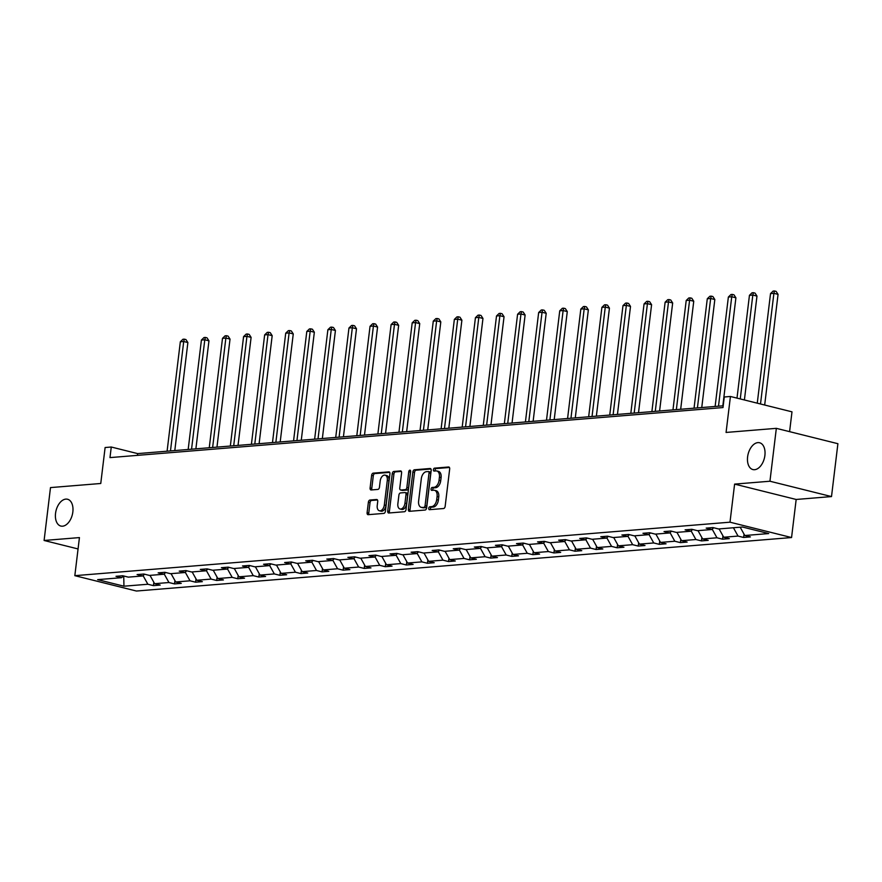 <?xml version="1.0" encoding="UTF-8"?>
<svg xmlns="http://www.w3.org/2000/svg" width="882" height="882" viewBox="0 0 882 882"><rect width="100%" height="100%" fill="white"/><g stroke="black" fill="none" stroke-linecap="round" stroke-linejoin="round"><path stroke-width="1.32" d="M72.842 511.946A13.814 8.39 -76 0 0 67.528 499.245A13.814 8.39 -76 0 0 55.544 513.357A13.814 8.39 -76 0 0 60.847 526.058A13.814 8.39 -76 0 0 72.842 511.946M764.892 455.454A13.814 8.39 -76 0 0 759.589 442.753A13.814 8.39 -76 0 0 747.605 456.865A13.814 8.39 -76 0 0 752.908 469.566A13.814 8.39 -76 0 0 764.892 455.454M428.729 508.297A1.488 0.904 -76 0 0 429.302 509.664A1.488 0.904 -76 0 0 429.49 509.675L443.58 508.528A2.117 1.29 -76 0 0 445.156 506.345L449.677 468.97A2.117 1.29 -76 0 0 448.861 467.019A2.117 1.29 -76 0 0 448.607 466.997L434.506 468.155A1.488 0.904 -76 0 0 433.404 469.676A1.488 0.904 -76 0 0 433.977 471.043A1.488 0.904 -76 0 0 434.153 471.054L435.984 470.911A6.78 4.123 -76 0 1 436.822 470.977A6.78 4.123 -76 0 1 439.423 477.206L439.049 480.315A6.78 4.123 -76 0 1 433.999 487.316L432.169 487.459A1.488 0.904 -76 0 0 431.066 488.992A1.488 0.904 -76 0 0 431.64 490.348A1.488 0.904 -76 0 0 431.827 490.37L433.646 490.216A6.78 4.123 -76 0 1 434.484 490.282A6.78 4.123 -76 0 1 437.086 496.511L436.711 499.631A6.78 4.123 -76 0 1 431.662 506.621L429.832 506.775A1.488 0.904 -76 0 0 428.729 508.297M434.484 490.282L436.149 490.701A6.78 4.123 -76 0 1 438.751 496.93L438.376 500.05A6.78 4.123 -76 0 1 433.327 507.04L431.496 507.183A1.488 0.904 -76 0 0 430.394 508.716A1.488 0.904 -76 0 0 430.482 509.598M449.434 467.482L436.171 468.562A1.488 0.904 -76 0 0 435.069 470.095A1.488 0.904 -76 0 0 435.157 470.977M436.822 470.977L438.486 471.385A6.78 4.123 -76 0 1 441.088 477.625L440.713 480.734A6.78 4.123 -76 0 1 435.664 487.724L433.834 487.878A1.488 0.904 -76 0 0 432.731 489.4A1.488 0.904 -76 0 0 432.819 490.282M776.336 428.343L837.9 443.701L831.506 496.577L769.942 481.23L776.336 428.343L726.073 432.445L730.428 396.481L724.276 396.988L722.997 407.561L109.985 457.604L111.264 447.02L105.112 447.527L100.757 483.49L50.494 487.592L44.1 540.479L78.057 548.946M369.955 500.039A2.117 1.29 -76 0 0 368.378 502.233L367.099 512.718A2.117 1.29 -76 0 0 367.915 514.658A2.117 1.29 -76 0 0 368.18 514.68L383.824 513.401A2.117 1.29 -76 0 0 385.401 511.218L389.932 473.843A2.117 1.29 -76 0 0 389.116 471.892A2.117 1.29 -76 0 0 388.852 471.881L373.207 473.149A2.117 1.29 -76 0 0 371.631 475.343L370.098 488A2.117 1.29 -76 0 0 370.903 489.951A2.117 1.29 -76 0 0 371.168 489.973L377.871 489.422A2.117 1.29 -76 0 0 379.447 487.239L380.208 480.955A5.667 3.44 -76 0 1 385.125 475.166A5.667 3.44 -76 0 1 387.297 480.381L384.32 504.989A5.667 3.44 -76 0 1 379.403 510.777A5.667 3.44 -76 0 1 377.231 505.562L377.728 501.461A2.117 1.29 -76 0 0 376.912 499.521A2.117 1.29 -76 0 0 376.647 499.499L369.955 500.039L371.62 500.458A2.117 1.29 -76 0 0 370.032 502.641L368.764 513.126A2.117 1.29 -76 0 0 369.007 514.614M769.942 481.23L734.607 484.108L729.998 522.188L74.827 575.67L79.435 537.59L44.1 540.479M408.355 509.344A2.117 1.29 -76 0 0 409.16 511.295A2.117 1.29 -76 0 0 409.424 511.317L425.08 510.039A2.117 1.29 -76 0 0 426.656 507.856L431.177 470.481A2.117 1.29 -76 0 0 430.361 468.529A2.117 1.29 -76 0 0 430.096 468.507L414.452 469.786A2.117 1.29 -76 0 0 412.875 471.969L408.355 509.344L410.02 509.763A2.117 1.29 -76 0 0 410.251 511.251M404.452 511.725L388.808 512.993A2.117 1.29 -76 0 1 388.543 512.982A2.117 1.29 -76 0 1 387.727 511.031L392.247 473.656A2.117 1.29 -76 0 1 393.824 471.473L400.527 470.922A2.117 1.29 -76 0 1 400.792 470.944A2.117 1.29 -76 0 1 401.597 472.895L399.767 488.055A2.117 1.29 -76 0 0 400.582 489.995A2.117 1.29 -76 0 0 400.836 490.017L405.279 489.653A2.117 1.29 -76 0 0 406.867 487.47L408.774 471.694A1.488 0.904 -76 0 1 410.064 470.172A1.488 0.904 -76 0 1 410.626 471.539L406.029 509.531A2.117 1.29 -76 0 1 404.452 511.725M123.546 575.946L121.584 577.688L116.005 576.299L122.763 575.748L128.331 577.137L142.652 575.968L137.085 574.579L143.843 574.028L149.411 575.417L163.732 574.248L158.165 572.859L164.912 572.308L170.491 573.697L184.812 572.528L179.233 571.139L185.992 570.588L191.57 571.977L205.892 570.808L200.313 569.419L207.072 568.868L212.65 570.257L226.972 569.088L221.393 567.699L228.151 567.148L233.719 568.537L248.051 567.369L242.473 565.979L249.231 565.428L254.799 566.817L269.12 565.649L263.553 564.26L270.311 563.708L275.879 565.097L290.2 563.929L284.632 562.54L291.38 561.988L296.958 563.378L311.28 562.209L305.701 560.82L312.46 560.268L318.038 561.658L332.36 560.489L326.781 559.1L333.539 558.549L339.118 559.938L353.439 558.769L347.861 557.369L354.619 556.818L360.187 558.218L374.519 557.049L368.941 555.649L375.699 555.098L381.267 556.498L395.588 555.318L390.02 553.929L396.779 553.378L402.346 554.767L416.668 553.598L411.1 552.209L417.848 551.658L423.426 553.047L437.748 551.878L432.169 550.489L438.927 549.938L444.506 551.327L458.827 550.159L453.249 548.769L460.007 548.218L465.586 549.607L479.907 548.439L474.329 547.049L481.087 546.498L486.655 547.887L500.987 546.719L495.408 545.33L502.167 544.778L507.734 546.167L522.056 544.999L516.488 543.61L523.247 543.058L528.814 544.448L543.136 543.279L537.568 541.89L544.315 541.339L549.894 542.728L564.215 541.559L558.648 540.17L565.395 539.619L570.974 541.008L585.295 539.839L579.717 538.45L586.475 537.899L592.054 539.288L606.375 538.119L600.796 536.73L607.555 536.179L613.122 537.568L627.455 536.399L621.876 535.01L628.634 534.459L634.202 535.848L648.524 534.679L642.956 533.29L649.714 532.739L655.282 534.128L669.603 532.96L664.036 531.57L670.783 531.019L676.362 532.408L690.683 531.24L685.116 529.85L691.863 529.299L697.442 530.688L711.763 529.52L706.184 528.12L712.943 527.568L718.521 528.968L742.435 527.017L768.718 533.566L744.805 535.517L750.384 536.906L743.625 537.469L738.047 536.069L723.725 537.237L729.304 538.637L722.545 539.189L716.967 537.788L702.645 538.957L708.224 540.357L701.466 540.909L695.898 539.519L681.577 540.688L687.144 542.077L680.386 542.628L674.818 541.239L660.497 542.408L666.064 543.797L659.317 544.348L653.738 542.959L639.417 544.128L644.985 545.517L638.237 546.068L632.659 544.679L618.337 545.848L623.916 547.237L617.157 547.788L611.579 546.399L597.257 547.568L602.836 548.957L596.078 549.508L590.499 548.119L576.178 549.288L581.756 550.677L574.998 551.228L569.43 549.839L555.109 551.007L560.676 552.397L553.918 552.948L548.35 551.559L534.029 552.727L539.597 554.117L532.849 554.668L527.271 553.279L512.949 554.447L518.517 555.836L511.769 556.388L506.191 554.999L491.869 556.167L497.448 557.556L490.69 558.108L485.111 556.718L470.79 557.887L476.368 559.276L469.61 559.827L464.031 558.438L449.71 559.607L455.288 560.996L448.53 561.547L442.962 560.158L428.641 561.327L434.209 562.716L427.45 563.267L421.883 561.878L407.561 563.047L413.129 564.436L406.382 564.987L400.803 563.598L386.481 564.767L392.049 566.156L385.302 566.718L379.723 565.318L365.402 566.487L370.98 567.887L364.222 568.438L358.643 567.038L344.322 568.217L349.9 569.607L343.142 570.158L337.563 568.769L323.242 569.937L328.821 571.327L322.062 571.878L316.495 570.489L302.173 571.657L307.741 573.046L300.983 573.598L295.415 572.209L281.093 573.377L286.661 574.766L279.914 575.318L274.335 573.928L260.014 575.097L265.581 576.486L258.834 577.037L253.255 575.648L238.934 576.817L244.512 578.206L237.754 578.757L232.175 577.368L217.854 578.537L223.433 579.926L216.674 580.477L211.096 579.088L196.774 580.257L202.353 581.646L195.595 582.197L190.027 580.808L175.705 581.977L181.273 583.366L174.515 583.917L168.947 582.528L154.626 583.697L160.193 585.086L153.446 585.637L147.867 584.248L123.954 586.199L97.659 579.639L121.584 577.688M729.998 522.188L791.562 537.546L136.39 591.028L74.827 575.67M149.995 575.373L154.626 583.697M164.14 573.895L168.947 582.528M144.626 574.226L142.652 575.968M171.064 573.653L175.705 581.977M185.22 572.175L190.027 580.808M165.706 572.506L163.732 574.248M192.144 571.933L196.774 580.257M206.3 570.445L211.096 579.088M186.786 570.786L184.812 572.528M213.224 570.213L217.854 578.537M227.369 568.725L232.175 577.368M207.865 569.066L205.892 570.808M234.303 568.493L238.934 576.817M248.448 567.005L253.255 575.648M228.934 567.346L226.972 569.088M255.383 566.773L260.014 575.097M269.528 565.285L274.335 573.928M250.014 565.627L248.051 567.369M276.463 565.053L281.093 573.377M290.608 563.565L295.415 572.209M271.094 563.907L269.12 565.649M297.532 563.322L302.173 571.657M311.688 561.845L316.495 570.489M292.174 562.176L290.2 563.929M318.611 561.602L323.242 569.937M332.768 560.125L337.563 568.769M313.253 560.456L311.28 562.209M339.691 559.883L344.322 568.217M353.836 558.405L358.643 567.038M334.333 558.736L332.36 560.489M360.771 558.163L365.402 566.487M374.916 556.685L379.723 565.318M355.402 557.016L353.439 558.769M381.851 556.443L386.481 564.767M395.996 554.965L400.803 563.598M376.482 555.296L374.519 557.049M402.931 554.723L407.561 563.047M417.076 553.246L421.883 561.878M397.562 553.576L395.588 555.318M423.999 553.003L428.641 561.327M438.156 551.526L442.962 560.158M418.641 551.856L416.668 553.598M445.079 551.283L449.71 559.607M459.235 549.806L464.031 558.438M439.721 550.136L437.748 551.878M466.159 549.563L470.79 557.887M480.304 548.086L485.111 556.718M460.801 548.417L458.827 550.159M487.239 547.843L491.869 556.167M501.384 546.366L506.191 554.999M481.87 546.697L479.907 548.439M508.319 546.123L512.949 554.447M522.464 544.646L527.271 553.279M502.949 544.977L500.987 546.719M529.398 544.403L534.029 552.727M543.544 542.926L548.35 551.559M524.029 543.257L522.056 544.999M550.467 542.684L555.109 551.007M564.623 541.195L569.43 549.839M545.109 541.537L543.136 543.279M571.547 540.964L576.178 549.288M585.703 539.475L590.499 548.119M566.189 539.817L564.215 541.559M592.627 539.244L597.257 547.568M606.772 537.755L611.579 546.399M587.269 538.097L585.295 539.839M613.707 537.524L618.337 545.848M627.852 536.035L632.659 544.679M608.337 536.377L606.375 538.119M634.786 535.804L639.417 544.128M648.932 534.316L653.738 542.959M629.417 534.657L627.455 536.399M655.866 534.073L660.497 542.408M670.011 532.596L674.818 541.239M650.497 532.926L648.524 534.679M676.935 532.353L681.577 540.688M691.091 530.876L695.898 539.519M671.577 531.207L669.603 532.96M698.015 530.633L702.645 538.957M712.171 529.156L716.967 537.788M692.657 529.487L690.683 531.24M719.095 528.913L723.725 537.237M733.416 527.745L738.047 536.069M713.736 527.767L711.763 529.52M740.174 527.193L744.805 535.517M789.588 431.651L791.992 411.839L730.428 396.481M734.607 484.108L796.17 499.466L831.506 496.577M796.17 499.466L791.562 537.546M723.218 405.797L137.636 453.602L111.264 447.02M137.416 455.355L137.636 453.602M143.06 575.615L147.867 584.248M123.954 586.199L123.734 575.99M744.033 534.128L743.625 537.469M722.953 535.848L722.545 539.189M701.874 537.568L701.466 540.909M680.794 539.288L680.386 542.628M659.714 541.008L659.317 544.348M638.634 542.728L638.237 546.068M617.565 544.448L617.157 547.788M596.486 546.167L596.078 549.508M575.406 547.887L574.998 551.228M554.326 549.607L553.918 552.948M533.246 551.327L532.849 554.668M512.166 553.047L511.769 556.388M491.098 554.767L490.69 558.108M470.018 556.487L469.61 559.827M448.938 558.207L448.53 561.547M427.858 559.927L427.45 563.267M406.778 561.658L406.382 564.987M385.699 563.378L385.302 566.718M364.63 565.097L364.222 568.438M343.55 566.817L343.142 570.158M322.47 568.537L322.062 571.878M301.39 570.257L300.983 573.598M280.311 571.977L279.914 575.318M259.231 573.697L258.834 577.037M238.162 575.417L237.754 578.757M217.082 577.137L216.674 580.477M196.002 578.857L195.595 582.197M174.923 580.577L174.515 583.917M153.843 582.296L153.446 585.637M430.934 468.992L416.117 470.205A2.117 1.29 -76 0 0 414.54 472.388L410.02 509.763M423.966 507.249A1.488 0.904 -76 0 0 425.069 505.717L429.038 472.917A1.488 0.904 -76 0 0 428.476 471.55A1.488 0.904 -76 0 0 428.288 471.539L426.37 471.694A6.78 4.123 -76 0 0 421.32 478.683L418.608 501.108A6.78 4.123 -76 0 0 421.21 507.337A6.78 4.123 -76 0 0 422.048 507.404L425.631 507.668A1.488 0.904 -76 0 0 426.734 506.136L425.069 505.717M428.641 471.627L429.953 471.947A1.488 0.904 -76 0 1 430.14 471.969A1.488 0.904 -76 0 1 430.703 473.325L426.734 506.136M421.21 507.337L422.875 507.756A6.78 4.123 -76 0 0 423.713 507.823L422.048 507.404M425.631 507.668L423.713 507.823M401.365 471.407L395.489 471.881A2.117 1.29 -76 0 0 393.912 474.075L389.392 511.45A2.117 1.29 -76 0 0 389.635 512.927M402.005 490.304A2.117 1.29 -76 0 0 402.247 490.414A2.117 1.29 -76 0 0 402.501 490.436L406.944 490.072A2.117 1.29 -76 0 0 408.52 487.889L410.439 472.102L408.774 471.694M410.637 471.385A1.488 0.904 -76 0 0 410.439 472.102M397.859 503.776A5.667 3.44 -76 0 0 400.042 508.991A5.667 3.44 -76 0 0 404.959 503.203L406.007 494.526A2.117 1.29 -76 0 0 405.191 492.586A2.117 1.29 -76 0 0 404.937 492.564L400.494 492.928A2.117 1.29 -76 0 0 398.907 495.111L397.859 503.776M400.042 508.991L401.707 509.399A5.667 3.44 -76 0 0 406.624 503.611L404.959 503.203M406.591 492.972A2.117 1.29 -76 0 1 406.856 492.994A2.117 1.29 -76 0 1 407.671 494.945L406.624 503.611M377.485 499.984L371.62 500.458M379.403 510.777L381.068 511.185A5.667 3.44 -76 0 0 385.985 505.397L384.32 504.989M385.125 475.166L386.79 475.585A5.667 3.44 -76 0 1 388.962 480.8L385.985 505.397M389.69 472.355L374.872 473.568A2.117 1.29 -76 0 0 373.295 475.751L371.763 488.419A2.117 1.29 -76 0 0 371.995 489.907M764.672 405.025L778.056 294.368L773.9 293.331L770.526 293.607L757.263 403.173M760.505 403.989L773.9 293.331L774.462 290.972L776.127 291.391L778.056 294.368M770.526 293.607L773.117 291.082L774.462 290.972M744.408 399.965L756.977 296.087L752.82 295.051L749.446 295.327L736.999 398.124M740.252 398.929L752.82 295.051L753.393 292.692L755.047 293.111L756.977 296.087M749.446 295.327L752.037 292.802L753.393 292.692M722.832 405.83L735.908 297.807L731.74 296.771L728.367 297.047L715.126 406.459M718.499 406.183L731.74 296.771L732.314 294.412L733.978 294.831L735.908 297.807M728.367 297.047L730.957 294.522L732.314 294.412M701.752 407.55L714.828 299.527L710.66 298.491L707.287 298.766L694.046 408.179M697.419 407.903L710.66 298.491L711.234 296.132L712.899 296.55L714.828 299.527M707.287 298.766L709.878 296.253L711.234 296.132M680.672 409.27L693.748 301.247L689.592 300.211L686.207 300.486L672.966 409.898M676.351 409.623L689.592 300.211L690.154 297.862L691.819 298.27L693.748 301.247M686.207 300.486L688.798 297.973L690.154 297.862M659.593 410.99L672.668 302.967L668.512 301.931L665.127 302.206L651.886 411.618M655.271 411.343L668.512 301.931L669.074 299.582L670.739 299.99L672.668 302.967M665.127 302.206L667.729 299.693L669.074 299.582M638.513 412.71L651.589 304.687L647.432 303.651L644.058 303.926L630.817 413.338M634.191 413.063L647.432 303.651L647.994 301.302L649.659 301.71L651.589 304.687M644.058 303.926L646.649 301.412L647.994 301.302M617.444 414.43L630.509 306.418L626.352 305.37L622.979 305.646L609.738 415.069M613.111 414.794L626.352 305.37L626.926 303.022L628.579 303.43L630.509 306.418M622.979 305.646L625.57 303.132L626.926 303.022M596.364 416.161L609.44 308.138L605.273 307.09L601.899 307.377L588.658 416.789M592.031 416.513L605.273 307.09L605.846 304.742L607.511 305.15L609.44 308.138M601.899 307.377L604.49 304.852L605.846 304.742M575.284 417.881L588.36 309.858L584.193 308.821L580.819 309.097L567.578 418.509M570.952 418.233L584.193 308.821L584.766 306.462L586.431 306.881L588.36 309.858M580.819 309.097L583.41 306.572L584.766 306.462M554.205 419.6L567.28 311.578L563.124 310.541L559.739 310.817L546.498 420.229M549.883 419.953L563.124 310.541L563.686 308.182L565.351 308.601L567.28 311.578M559.739 310.817L562.33 308.292L563.686 308.182M533.125 421.32L546.201 313.297L542.044 312.261L538.659 312.537L525.418 421.949M528.803 421.673L542.044 312.261L542.606 309.902L544.271 310.321L546.201 313.297M538.659 312.537L541.261 310.012L542.606 309.902M512.045 423.04L525.121 315.017L520.964 313.981L517.591 314.257L504.35 423.669M507.723 423.393L520.964 313.981L521.527 311.622L523.191 312.041L525.121 315.017M517.591 314.257L520.182 311.732L521.527 311.622M490.976 424.76L504.041 316.737L499.885 315.701L496.511 315.977L483.27 425.389M486.644 425.113L499.885 315.701L500.458 313.342L502.112 313.76L504.041 316.737M496.511 315.977L499.102 313.452L500.458 313.342M469.897 426.48L482.961 318.457L478.805 317.421L475.431 317.696L462.19 427.108M465.564 426.833L478.805 317.421L479.378 315.061L481.043 315.48L482.961 318.457M475.431 317.696L478.022 315.172L479.378 315.061M448.817 428.2L461.892 320.177L457.725 319.141L454.351 319.416L441.11 428.828M444.484 428.553L457.725 319.141L458.298 316.781L459.963 317.2L461.892 320.177M454.351 319.416L456.942 316.892L458.298 316.781M427.737 429.92L440.813 321.897L436.656 320.861L433.271 321.136L420.03 430.548M423.415 430.273L436.656 320.861L437.218 318.501L438.883 318.92L440.813 321.897M433.271 321.136L435.862 318.611L437.218 318.501M406.657 431.64L419.733 323.617L415.576 322.58L412.192 322.856L398.951 432.268M402.335 431.993L415.576 322.58L416.139 320.221L417.803 320.64L419.733 323.617M412.192 322.856L414.794 320.331L416.139 320.221M385.577 433.36L398.653 325.337L394.497 324.3L391.112 324.576L377.882 433.988M381.256 433.712L394.497 324.3L395.059 321.941L396.724 322.36L398.653 325.337M391.112 324.576L393.714 322.051L395.059 321.941M364.509 435.08L377.573 327.057L373.417 326.02L370.043 326.296L356.802 435.708M360.176 435.432L373.417 326.02L373.979 323.661L375.644 324.08L377.573 327.057M370.043 326.296L372.634 323.771L373.979 323.661M343.429 436.799L356.493 328.777L352.337 327.74L348.963 328.016L335.722 437.428M339.096 437.152L352.337 327.74L352.91 325.392L354.575 325.8L356.493 328.777M348.963 328.016L351.554 325.502L352.91 325.392M322.349 438.519L335.425 330.496L331.257 329.46L327.883 329.736L314.642 439.148M318.016 438.872L331.257 329.46L331.83 327.112L333.495 327.52L335.425 330.496M327.883 329.736L330.474 327.222L331.83 327.112M301.269 440.239L314.345 332.216L310.188 331.18L306.804 331.456L293.563 440.868M296.947 440.592L310.188 331.18L310.751 328.832L312.415 329.24L314.345 332.216M306.804 331.456L309.395 328.942L310.751 328.832M280.189 441.959L293.265 333.936L289.109 332.9L285.724 333.175L272.483 442.588M275.868 442.312L289.109 332.9L289.671 330.552L291.336 330.959L293.265 333.936M285.724 333.175L288.326 330.662L289.671 330.552M259.11 443.69L272.185 335.667L268.029 334.62L264.644 334.895L251.414 444.319M254.788 444.043L268.029 334.62L268.591 332.271L270.256 332.679L272.185 335.667M264.644 334.895L267.246 332.382L268.591 332.271M238.041 445.41L251.105 337.387L246.949 336.351L243.575 336.626L230.334 446.038M233.708 445.763L246.949 336.351L247.511 333.991L249.176 334.399L251.105 337.387M243.575 336.626L246.166 334.102L247.511 333.991M216.961 447.13L230.026 339.107L225.869 338.071L222.496 338.346L209.255 447.758M212.628 447.483L225.869 338.071L226.442 335.711L228.107 336.13L230.026 339.107M222.496 338.346L225.086 335.822L226.442 335.711M195.881 448.85L208.957 340.827L204.789 339.791L201.416 340.066L188.175 449.478M191.548 449.203L204.789 339.791L205.363 337.431L207.027 337.85L208.957 340.827M201.416 340.066L204.007 337.541L205.363 337.431M174.801 450.57L187.877 342.547L183.721 341.51L180.336 341.786L167.095 451.198M170.48 450.923L183.721 341.51L184.283 339.151L185.948 339.57L187.877 342.547M180.336 341.786L182.927 339.261L184.283 339.151M433.327 507.04L431.662 506.621M438.376 500.05L436.711 499.631M438.751 496.93L437.086 496.511M433.834 487.878L432.169 487.459M435.664 487.724L433.999 487.316M440.713 480.734L439.049 480.315M441.088 477.625L439.423 477.206M436.171 468.562L434.506 468.155M431.496 507.183L429.832 506.775M414.54 472.388L412.875 471.969M416.117 470.205L414.452 469.786M430.703 473.325L429.038 472.917M389.392 511.45L387.727 511.031M393.912 474.075L392.247 473.656M395.489 471.881L393.824 471.473M402.501 490.436L400.836 490.017M406.944 490.072L405.279 489.653M408.52 487.889L406.867 487.47M407.671 494.945L406.007 494.526M388.962 480.8L387.297 480.381M371.763 488.419L370.098 488M373.295 475.751L371.631 475.343M374.872 473.568L373.207 473.149M368.764 513.126L367.099 512.718M370.032 502.641L368.378 502.233M430.14 471.969L428.476 471.55M402.247 490.414L400.582 489.995M406.856 492.994L405.191 492.586"/></g></svg>

